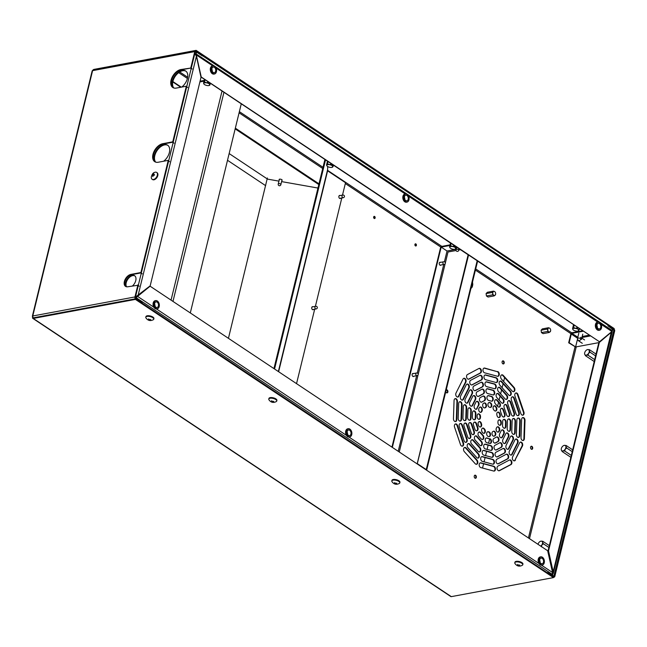 <?xml version="1.0" encoding="UTF-8"?>
<svg xmlns="http://www.w3.org/2000/svg" width="647" height="647" viewBox="0 0 647 647"><rect width="100%" height="100%" fill="white"/><g stroke="black" fill="none" stroke-linecap="round" stroke-linejoin="round"><path stroke-width="0.97" d="M517.139 565.268L519.282 565.899L518.878 565.462L519.743 565.082L518.417 565.154L517.6 564.451L517.915 565.252L517.139 565.268M521.239 562.922A4.1 1.658 -166.3 0 0 517.204 561.887A4.1 1.658 -166.3 0 0 514.794 562.793A4.1 1.658 -166.3 0 0 514.972 563.521C516.921 566.206 519.355 566.804 522.283 565.3A4.1 1.658 -166.3 0 0 522.768 564.742A4.1 1.658 -166.3 0 0 521.239 562.922M518.012 564.847L517.915 565.252M522.768 564.742L522.922 564.119A4.1 1.658 -166.3 0 0 521.393 562.3A4.1 1.658 -166.3 0 0 517.349 561.264A4.1 1.658 -166.3 0 0 514.947 562.178L514.794 562.793M518.473 565.146L518.376 565.559M518.983 565.009L518.878 565.462M394.152 483.43L396.296 484.053L395.891 483.616L396.748 483.236L395.43 483.317L394.605 482.613L394.929 483.406L394.152 483.43M398.253 481.077A4.1 1.658 -166.3 0 0 394.217 480.042A4.1 1.658 -166.3 0 0 391.807 480.956A4.1 1.658 -166.3 0 0 391.985 481.675C393.926 484.36 396.368 484.959 399.296 483.455A4.1 1.658 -166.3 0 0 399.781 482.897A4.1 1.658 -166.3 0 0 398.253 481.077M399.781 482.897L399.935 482.282A4.1 1.658 -166.3 0 0 398.406 480.462A4.1 1.658 -166.3 0 0 394.363 479.427A4.1 1.658 -166.3 0 0 391.961 480.333L391.807 480.956M395.487 483.301L395.39 483.713M395.996 483.163L395.891 483.616M271.117 401.552L273.26 402.183L272.856 401.747L273.721 401.366L272.395 401.439L271.578 400.736L271.894 401.536L271.117 401.552M275.218 399.207A4.1 1.658 -166.3 0 0 271.182 398.172A4.1 1.658 -166.3 0 0 268.78 399.078A4.1 1.658 -166.3 0 0 268.95 399.806C270.899 402.491 273.333 403.089 276.261 401.585A4.1 1.658 -166.3 0 0 276.746 401.027A4.1 1.658 -166.3 0 0 275.218 399.207M271.991 401.132L271.894 401.536M276.746 401.027L276.9 400.404A4.1 1.658 -166.3 0 0 275.371 398.584A4.1 1.658 -166.3 0 0 271.336 397.549A4.1 1.658 -166.3 0 0 268.926 398.463L268.78 399.078M272.452 401.431L272.355 401.844M272.969 401.294L272.856 401.747M148.131 319.715L150.274 320.338L149.869 319.901L150.727 319.521L149.408 319.602L148.592 318.898L148.907 319.691L148.131 319.715M152.231 317.362A4.1 1.658 -166.3 0 0 148.195 316.326A4.1 1.658 -166.3 0 0 145.785 317.24A4.1 1.658 -166.3 0 0 145.963 317.96C147.912 320.645 150.347 321.244 153.274 319.739A4.1 1.658 -166.3 0 0 153.76 319.181A4.1 1.658 -166.3 0 0 152.231 317.362M153.76 319.181L153.913 318.567A4.1 1.658 -166.3 0 0 152.385 316.747A4.1 1.658 -166.3 0 0 148.341 315.712A4.1 1.658 -166.3 0 0 145.939 316.618L145.785 317.24M149.465 319.586L149.368 319.998M149.975 319.448L149.869 319.901M154.407 175.159L154.52 174.698L153.525 174.698L153.865 173.711L152.15 175.58L152.878 175.402L152.813 176.566L153.379 175.313L154.407 175.159M151.317 176.987A4.1 2.507 -56.4 0 0 151.293 177.318A4.1 2.507 -56.4 0 0 152.11 179.251A4.1 2.507 -56.4 0 0 155.07 178.734A4.1 2.507 -56.4 0 0 157.334 175.28A4.1 2.507 -56.4 0 0 156.655 172.417A4.1 2.507 -56.4 0 0 154.56 172.417C153.153 172.733 152.077 174.213 151.325 176.849L151.293 177.318M152.352 179.381A4.1 2.507 -56.4 0 0 152.563 179.559A4.1 2.507 -56.4 0 0 156.93 177.529A4.1 2.507 -56.4 0 0 157.116 172.725A4.1 2.507 -56.4 0 0 156.873 172.595M154.253 175.175L153.525 174.698M153.719 175.248L153.024 174.787M152.732 175.426L152.263 175.119M153.299 175.685L152.878 175.402M471.906 287.519A8.694 5.92 79.4 0 0 472.779 284.13A8.694 5.92 79.4 0 0 472.803 283.847L472.698 284.931A9.042 6.155 79.4 0 1 472.197 286.993L470.911 288.578M472.528 281.946L472.698 284.931M327.697 166.53L327.592 170.808L345.522 182.729L342.498 195.119M325.538 159.89L274.554 369.016M273.94 368.604L324.923 159.477M341.802 197.974L315.38 306.354M314.685 309.209L296.544 383.639M313.099 306.783A1.561 1.068 79.4 0 0 312.517 306.662A1.561 1.068 79.4 0 0 311.717 307.94A1.561 1.068 79.4 0 0 312.461 309.589A1.561 1.068 79.4 0 0 313.091 309.735A1.561 1.068 79.4 0 0 313.593 309.412M340.217 195.548A1.561 1.068 79.4 0 0 339.635 195.426A1.561 1.068 79.4 0 0 338.834 196.704A1.561 1.068 79.4 0 0 339.578 198.354A1.561 1.068 79.4 0 0 340.209 198.5A1.561 1.068 79.4 0 0 340.702 198.176M447.134 251.076L441.173 247.105L449.9 245.48M392.349 447.392L441.173 247.105L447.037 251.004L444.4 261.8M391.936 447.126L440.672 247.194L441.327 246.483L450.053 244.857M441.092 264.979A1.561 1.068 -100.6 0 1 440.591 265.302A1.561 1.068 -100.6 0 1 439.523 264.663A1.561 1.068 -100.6 0 1 439.273 263.078A1.561 1.068 -100.6 0 1 440.025 262.229A1.561 1.068 -100.6 0 1 440.607 262.35M413.975 376.214A1.561 1.068 -100.6 0 1 413.482 376.538A1.561 1.068 -100.6 0 1 412.406 375.899A1.561 1.068 -100.6 0 1 412.163 374.314A1.561 1.068 -100.6 0 1 412.907 373.465A1.561 1.068 -100.6 0 1 413.49 373.586M426.632 470.207A1.537 0.623 -166.3 0 0 426.64 470.175L477.559 261.299A1.537 0.623 -166.3 0 0 477.179 260.725L468.565 254.999L417.218 463.948M426.64 470.175A1.537 0.623 -166.3 0 0 426.26 469.601L477.179 260.725M468.565 254.999L468.064 255.088L417.153 463.907M417.647 463.867L426.26 469.601M314.943 307.058A1.31 0.898 79.4 0 0 315.526 308.805A1.31 0.898 79.4 0 0 315.882 308.934A1.343 1.343 0 0 0 317.313 307.357A1.343 1.343 0 0 0 315.412 306.395A1.31 0.898 79.4 0 0 314.943 307.058M315.639 306.314A1.343 0.914 79.4 0 0 315.566 306.322A1.343 0.914 79.4 0 0 314.911 307.802A1.343 0.914 79.4 0 0 316.051 308.951A1.343 0.914 79.4 0 0 316.124 308.934M342.061 195.823A1.31 0.898 79.4 0 0 342.643 197.57A1.31 0.898 79.4 0 0 342.999 197.699A1.343 1.343 0 0 0 344.43 196.122A1.343 1.343 0 0 0 342.522 195.159A1.31 0.898 79.4 0 0 342.061 195.823M342.756 195.079A1.343 0.914 79.4 0 0 342.675 195.087A1.343 0.914 79.4 0 0 342.028 196.567A1.343 0.914 79.4 0 0 343.169 197.715A1.343 0.914 79.4 0 0 343.242 197.699M416.409 375.511A1.31 0.898 79.4 0 0 416.773 375.648A1.343 1.343 0 0 0 417.727 373.27A1.343 1.343 0 0 0 416.296 373.109A1.31 0.898 79.4 0 0 415.786 374.249A1.31 0.898 79.4 0 0 416.409 375.511M416.531 373.02A1.343 0.914 79.4 0 0 416.45 373.028A1.343 0.914 79.4 0 0 415.803 374.516A1.343 0.914 79.4 0 0 416.943 375.664A1.343 0.914 79.4 0 0 417.016 375.648M443.527 264.275A1.31 0.898 79.4 0 0 443.891 264.413A1.343 1.343 0 0 0 444.845 262.035A1.343 1.343 0 0 0 443.413 261.873A1.31 0.898 79.4 0 0 442.904 263.014A1.31 0.898 79.4 0 0 443.527 264.275M443.648 261.784A1.343 0.914 79.4 0 0 443.567 261.792A1.343 0.914 79.4 0 0 442.92 263.28A1.343 0.914 79.4 0 0 444.06 264.429A1.343 0.914 79.4 0 0 444.133 264.413M456.556 249.289A1.31 0.534 -166.3 0 0 456.159 249.507A1.343 1.343 0 0 0 457.979 251.279A1.343 1.343 0 0 0 458.707 250.13A1.31 0.534 -166.3 0 0 457.947 249.475A1.31 0.534 -166.3 0 0 456.556 249.289M458.699 250.243A1.343 0.542 -166.3 0 0 458.723 250.179A1.343 0.542 -166.3 0 0 457.55 249.338A1.343 0.542 -166.3 0 0 456.119 249.548A1.343 0.542 -166.3 0 0 456.119 249.613M190.299 312.946L241.274 103.819M282.027 179.874A1.561 0.631 13.7 0 1 282.011 179.874A1.561 0.631 13.7 0 1 282.011 179.874L280.887 184.5A1.343 0.542 -166.3 0 0 280.547 184.007A1.343 0.542 -166.3 0 0 279.172 183.578A1.343 0.542 -166.3 0 0 278.283 183.869A1.343 0.542 -166.3 0 0 278.275 183.934M267.389 177.965L228.431 338.316M235.168 128.89L318.809 184.557M235.257 128.527L318.898 184.185L235.257 128.527M229.151 153.565L267.284 178.936M279.261 179.858A1.561 0.631 13.7 0 1 279.116 179.486A1.561 0.631 13.7 0 1 280.79 179.243A1.561 0.631 13.7 0 1 282.157 180.23A1.561 0.631 13.7 0 1 281.866 180.497M280.871 184.452A1.31 0.534 -166.3 0 0 279.714 183.667A1.31 0.534 -166.3 0 0 278.323 183.829A1.343 1.343 0 0 0 279.771 185.729A1.343 1.343 0 0 0 280.871 184.452M474.761 475.278A1.561 1.068 -100.6 0 1 475.124 475.424A1.561 1.068 -100.6 0 1 475.868 476.888A1.561 1.068 -100.6 0 1 475.319 478.262M446.293 389.898A1.561 1.068 -100.6 0 1 446.656 390.044A1.561 1.068 -100.6 0 1 447.401 391.508A1.561 1.068 -100.6 0 1 446.851 392.883M502.63 360.953A1.561 1.068 -100.6 0 1 502.994 361.099A1.561 1.068 -100.6 0 1 503.738 362.563A1.561 1.068 -100.6 0 1 503.188 363.938M531.098 446.325A1.561 1.068 -100.6 0 1 531.462 446.479A1.561 1.068 -100.6 0 1 532.206 447.942A1.561 1.068 -100.6 0 1 531.656 449.317M509.529 459.977A2.434 1.658 -100.6 0 1 511.332 462.015A2.434 1.658 -100.6 0 1 510.491 464.667L498.983 470.741A2.434 1.658 -100.6 0 1 498.902 470.781M506.302 454.234A2.434 1.658 -100.6 0 1 508.113 456.272A2.434 1.658 -100.6 0 1 507.272 458.917L497.988 463.826A2.434 1.658 -100.6 0 1 497.899 463.867M503.083 448.484A2.434 1.658 -100.6 0 1 504.886 450.53A2.434 1.658 -100.6 0 1 504.045 453.175L496.985 456.911A2.434 1.658 -100.6 0 1 496.904 456.952M499.856 442.742A2.434 1.658 -100.6 0 1 501.668 444.788A2.434 1.658 -100.6 0 1 500.827 447.433L495.982 449.988A2.434 1.658 -100.6 0 1 495.901 450.029M496.637 437A2.434 1.658 -100.6 0 1 498.441 439.038A2.434 1.658 -100.6 0 1 497.6 441.683L494.987 443.074A2.434 1.658 -100.6 0 1 494.906 443.114M493.41 431.258A2.434 1.658 -100.6 0 1 495.222 433.296A2.434 1.658 -100.6 0 1 494.381 435.949L493.936 436.183A2.434 1.658 -100.6 0 1 493.847 436.224M480.163 462.896A2.434 1.658 -100.6 0 1 480.43 462.937L493.37 466.406A2.434 1.658 -100.6 0 1 494.947 468.663A2.434 1.658 -100.6 0 1 493.976 471.089M481.675 456.677A2.434 1.658 -100.6 0 1 481.942 456.717L492.375 459.516A2.434 1.658 -100.6 0 1 493.96 461.772A2.434 1.658 -100.6 0 1 492.99 464.198M483.18 450.449A2.434 1.658 -100.6 0 1 483.455 450.498L491.388 452.617A2.434 1.658 -100.6 0 1 492.965 454.881A2.434 1.658 -100.6 0 1 491.995 457.308M484.692 444.23A2.434 1.658 -100.6 0 1 484.959 444.271L490.402 445.726A2.434 1.658 -100.6 0 1 491.979 447.991A2.434 1.658 -100.6 0 1 491.008 450.417M486.196 438.011A2.434 1.658 -100.6 0 1 486.463 438.051L489.407 438.828A2.434 1.658 -100.6 0 1 490.984 441.092A2.434 1.658 -100.6 0 1 490.022 443.518M487.644 431.775A2.434 1.658 -100.6 0 1 487.911 431.816L488.412 431.945A2.434 1.658 -100.6 0 1 489.997 434.202A2.434 1.658 -100.6 0 1 489.027 436.636M464.546 447.498A2.434 1.658 -100.6 0 1 465.654 448.088L476.54 460.171A2.434 1.658 -100.6 0 1 477.316 462.516A2.434 1.658 -100.6 0 1 476.321 464.311M468.161 443.64A2.434 1.658 -100.6 0 1 469.261 444.23L478.052 453.976A2.434 1.658 -100.6 0 1 478.82 456.321A2.434 1.658 -100.6 0 1 477.834 458.125M471.776 439.782A2.434 1.658 -100.6 0 1 472.876 440.372L479.564 447.789A2.434 1.658 -100.6 0 1 480.333 450.126A2.434 1.658 -100.6 0 1 479.338 451.929M475.391 435.924A2.434 1.658 -100.6 0 1 476.491 436.515L481.069 441.594A2.434 1.658 -100.6 0 1 481.845 443.939A2.434 1.658 -100.6 0 1 480.85 445.734M478.998 432.075A2.434 1.658 -100.6 0 1 480.098 432.657L482.581 435.391A2.434 1.658 -100.6 0 1 483.358 437.736A2.434 1.658 -100.6 0 1 482.363 439.539M482.565 428.152A2.434 1.658 -100.6 0 1 483.665 428.735L484.085 429.204A2.434 1.658 -100.6 0 1 484.862 431.549A2.434 1.658 -100.6 0 1 483.867 433.353M455.359 424.003A2.434 1.658 -100.6 0 1 457.049 425.621L462.985 443.082A2.434 1.658 -100.6 0 1 462.176 446.195M460.106 423.542A2.434 1.658 -100.6 0 1 461.796 425.16L466.584 439.248A2.434 1.658 -100.6 0 1 465.775 442.362M464.861 423.081A2.434 1.658 -100.6 0 1 466.552 424.699L470.191 435.415A2.434 1.658 -100.6 0 1 469.382 438.52M469.609 422.62A2.434 1.658 -100.6 0 1 471.299 424.238L473.798 431.581A2.434 1.658 -100.6 0 1 472.989 434.687M474.356 422.159A2.434 1.658 -100.6 0 1 476.046 423.769L477.397 427.732A2.434 1.658 -100.6 0 1 476.596 430.853M479.079 421.609A2.434 1.658 -100.6 0 1 480.77 423.219L481.004 423.906A2.434 1.658 -100.6 0 1 480.195 427.02M455.059 398.689A2.434 1.658 -100.6 0 1 456.936 401.552L456.321 419.717A2.434 1.658 -100.6 0 1 455.326 421.577M459.669 401.747A2.434 1.658 -100.6 0 1 461.554 404.61L461.052 419.264A2.434 1.658 -100.6 0 1 460.057 421.132M464.287 404.804A2.434 1.658 -100.6 0 1 466.163 407.667L465.783 418.819A2.434 1.658 -100.6 0 1 464.789 420.679M468.897 407.869A2.434 1.658 -100.6 0 1 470.781 410.732L470.523 418.366A2.434 1.658 -100.6 0 1 469.52 420.235M473.507 410.926A2.434 1.658 -100.6 0 1 475.391 413.781L475.254 417.913A2.434 1.658 -100.6 0 1 474.259 419.782M478.133 413.894A2.434 1.658 -100.6 0 1 480.009 416.757L479.985 417.461A2.434 1.658 -100.6 0 1 478.99 419.337M463.729 378.341A2.434 1.658 -100.6 0 1 465.355 379.781A2.434 1.658 -100.6 0 1 465.339 382.337L458.343 396.328A2.434 1.658 -100.6 0 1 457.607 397.072M466.972 384.108A2.434 1.658 -100.6 0 1 468.59 385.547A2.434 1.658 -100.6 0 1 468.582 388.095L462.937 399.385A2.434 1.658 -100.6 0 1 462.201 400.129M470.207 389.866A2.434 1.658 -100.6 0 1 471.833 391.306A2.434 1.658 -100.6 0 1 471.825 393.853L467.53 402.442A2.434 1.658 -100.6 0 1 466.794 403.186M473.45 395.624A2.434 1.658 -100.6 0 1 475.076 397.064A2.434 1.658 -100.6 0 1 475.06 399.62L472.116 405.499A2.434 1.658 -100.6 0 1 471.388 406.243M476.693 401.383A2.434 1.658 -100.6 0 1 478.311 402.822A2.434 1.658 -100.6 0 1 478.303 405.37L476.718 408.556A2.434 1.658 -100.6 0 1 475.99 409.3M479.969 407.076A2.434 1.658 -100.6 0 1 481.594 408.516A2.434 1.658 -100.6 0 1 481.578 411.063L481.311 411.613A2.434 1.658 -100.6 0 1 480.575 412.357M479.047 368.426A2.434 1.658 -100.6 0 1 480.85 370.472A2.434 1.658 -100.6 0 1 480.009 373.117L468.501 379.199A2.434 1.658 -100.6 0 1 468.42 379.239M480.042 375.341A2.434 1.658 -100.6 0 1 481.853 377.387A2.434 1.658 -100.6 0 1 481.004 380.032L471.72 384.941A2.434 1.658 -100.6 0 1 471.639 384.981M481.044 382.264A2.434 1.658 -100.6 0 1 482.848 384.302A2.434 1.658 -100.6 0 1 482.007 386.955L474.947 390.683A2.434 1.658 -100.6 0 1 474.866 390.723M482.047 389.179A2.434 1.658 -100.6 0 1 483.851 391.225A2.434 1.658 -100.6 0 1 483.01 393.869L478.165 396.425A2.434 1.658 -100.6 0 1 478.084 396.465M483.042 396.093A2.434 1.658 -100.6 0 1 484.846 398.131A2.434 1.658 -100.6 0 1 484.013 400.776L481.4 402.175A2.434 1.658 -100.6 0 1 481.311 402.216M484.102 402.984A2.434 1.658 -100.6 0 1 485.905 405.022A2.434 1.658 -100.6 0 1 485.072 407.675L484.619 407.909A2.434 1.658 -100.6 0 1 484.53 407.95M483.972 368.119A2.434 1.658 -100.6 0 1 484.239 368.159L497.171 371.629A2.434 1.658 -100.6 0 1 498.748 373.885A2.434 1.658 -100.6 0 1 497.786 376.319M484.959 375.009A2.434 1.658 -100.6 0 1 485.226 375.05L495.667 377.848A2.434 1.658 -100.6 0 1 497.244 380.113A2.434 1.658 -100.6 0 1 496.273 382.539M485.946 381.9A2.434 1.658 -100.6 0 1 486.221 381.948L494.154 384.075A2.434 1.658 -100.6 0 1 495.731 386.332A2.434 1.658 -100.6 0 1 494.761 388.758M486.94 388.79A2.434 1.658 -100.6 0 1 487.207 388.839L492.642 390.295A2.434 1.658 -100.6 0 1 494.227 392.551A2.434 1.658 -100.6 0 1 493.257 394.977M487.927 395.689A2.434 1.658 -100.6 0 1 488.194 395.729L491.13 396.506A2.434 1.658 -100.6 0 1 492.715 398.762A2.434 1.658 -100.6 0 1 491.744 401.197M488.914 402.58A2.434 1.658 -100.6 0 1 489.181 402.62L489.682 402.749A2.434 1.658 -100.6 0 1 491.267 405.006A2.434 1.658 -100.6 0 1 490.305 407.44M501.627 374.896A2.434 1.658 -100.6 0 1 502.727 375.478L513.621 387.569A2.434 1.658 -100.6 0 1 514.389 389.906A2.434 1.658 -100.6 0 1 513.394 391.71M500.115 381.091A2.434 1.658 -100.6 0 1 501.215 381.673L510.006 391.427A2.434 1.658 -100.6 0 1 510.774 393.764A2.434 1.658 -100.6 0 1 509.787 395.568M498.602 387.278A2.434 1.658 -100.6 0 1 499.71 387.868L506.391 395.285A2.434 1.658 -100.6 0 1 507.167 397.622A2.434 1.658 -100.6 0 1 506.172 399.425M497.098 393.473A2.434 1.658 -100.6 0 1 498.198 394.055L502.776 399.142A2.434 1.658 -100.6 0 1 503.552 401.48A2.434 1.658 -100.6 0 1 502.557 403.283M495.586 399.668A2.434 1.658 -100.6 0 1 496.686 400.25L499.161 402.992A2.434 1.658 -100.6 0 1 499.937 405.329A2.434 1.658 -100.6 0 1 498.942 407.141M494.073 405.855A2.434 1.658 -100.6 0 1 495.173 406.437L495.602 406.906A2.434 1.658 -100.6 0 1 496.378 409.252A2.434 1.658 -100.6 0 1 495.384 411.055M515.772 393.02A2.434 1.658 -100.6 0 1 517.463 394.638L523.399 412.099A2.434 1.658 -100.6 0 1 522.59 415.212M512.165 396.854A2.434 1.658 -100.6 0 1 513.855 398.471L518.643 412.56A2.434 1.658 -100.6 0 1 517.835 415.673M508.566 400.687A2.434 1.658 -100.6 0 1 510.257 402.305L513.896 413.021A2.434 1.658 -100.6 0 1 513.087 416.134M504.959 404.521A2.434 1.658 -100.6 0 1 506.65 406.138L509.149 413.482A2.434 1.658 -100.6 0 1 508.34 416.595M501.352 408.362A2.434 1.658 -100.6 0 1 503.042 409.972L504.401 413.934A2.434 1.658 -100.6 0 1 503.592 417.056M497.753 412.188A2.434 1.658 -100.6 0 1 499.444 413.805L499.67 414.484A2.434 1.658 -100.6 0 1 498.869 417.598M522.622 417.63A2.434 1.658 -100.6 0 1 524.499 420.493L523.884 438.658A2.434 1.658 -100.6 0 1 522.889 440.526M517.891 418.075A2.434 1.658 -100.6 0 1 519.767 420.938L519.266 435.601A2.434 1.658 -100.6 0 1 518.271 437.461M513.152 418.528A2.434 1.658 -100.6 0 1 515.036 421.391L514.656 432.536A2.434 1.658 -100.6 0 1 513.661 434.404M508.421 418.981A2.434 1.658 -100.6 0 1 510.297 421.844L510.038 429.479A2.434 1.658 -100.6 0 1 509.043 431.347M503.689 419.426A2.434 1.658 -100.6 0 1 505.566 422.281L505.428 426.413A2.434 1.658 -100.6 0 1 504.434 428.29M498.958 419.879A2.434 1.658 -100.6 0 1 500.835 422.734L500.81 423.437A2.434 1.658 -100.6 0 1 499.816 425.314M497.365 426.858A2.434 1.658 -100.6 0 1 498.991 428.29A2.434 1.658 -100.6 0 1 498.983 430.837L498.708 431.387A2.434 1.658 -100.6 0 1 497.98 432.131M501.959 429.907A2.434 1.658 -100.6 0 1 503.584 431.347A2.434 1.658 -100.6 0 1 503.568 433.894L501.991 437.081A2.434 1.658 -100.6 0 1 501.255 437.825M506.552 432.964A2.434 1.658 -100.6 0 1 508.178 434.404A2.434 1.658 -100.6 0 1 508.17 436.951L505.226 442.839A2.434 1.658 -100.6 0 1 504.49 443.583M511.146 436.021A2.434 1.658 -100.6 0 1 512.772 437.461A2.434 1.658 -100.6 0 1 512.764 440.009L508.461 448.606A2.434 1.658 -100.6 0 1 507.733 449.341M515.74 439.078A2.434 1.658 -100.6 0 1 517.365 440.518A2.434 1.658 -100.6 0 1 517.349 443.066L511.704 454.364A2.434 1.658 -100.6 0 1 510.976 455.108M520.334 442.136A2.434 1.658 -100.6 0 1 521.959 443.575A2.434 1.658 -100.6 0 1 521.943 446.123L514.947 460.122A2.434 1.658 -100.6 0 1 514.219 460.866M415.212 243.935A1.116 0.76 -100.6 0 1 415.6 245.989M373.958 216.478A1.116 0.76 -100.6 0 1 374.338 218.54M180.78 87.248L172.781 81.918M497.939 466.099L509.448 460.017A2.434 1.658 -100.6 0 1 509.771 459.904A2.434 1.658 -100.6 0 1 511.793 461.74A2.434 1.658 -100.6 0 1 510.993 464.57L499.484 470.652A2.434 1.658 -100.6 0 1 499.161 470.765A2.434 1.658 -100.6 0 1 497.139 468.921A2.434 1.658 -100.6 0 1 497.939 466.099M552.271 574.091L552.716 572.191M612.127 331.474L599.348 342.425L548.527 550.921L548.025 551.018L553.306 573.428L612.183 331.919M611.544 331.199L553.185 571.778L548.527 550.921M200.877 76.767L599.494 341.762L612.353 331.135A1.537 0.938 -56.4 0 0 612.078 330.714L599.979 322.667M214.262 65.986L195.887 53.758A1.537 0.938 123.6 0 1 196.13 54.162L201.177 76.71M195.701 54.534L196.025 55.375M200.926 76.961L468.485 255.007M477.47 260.992L599.494 341.762M599.348 342.425L598.847 342.514L548.025 551.018M173.525 87.879A10.433 6.373 123.6 0 1 173.582 78.02A10.433 6.373 123.6 0 1 182.203 70.458A10.433 6.373 123.6 0 1 185.721 71.041A10.433 6.373 123.6 0 1 187.452 78.327A10.433 6.373 123.6 0 1 181.718 87.07M155.45 162.033A10.433 6.373 123.6 0 1 155.506 152.174A10.433 6.373 123.6 0 1 164.128 144.613A10.433 6.373 123.6 0 1 167.646 145.195A10.433 6.373 123.6 0 1 169.377 152.482A10.433 6.373 123.6 0 1 163.642 161.224M126.286 286.71A6.955 4.246 123.6 0 1 126.618 280.151A6.955 4.246 123.6 0 1 132.263 275.315A6.955 4.246 123.6 0 1 134.608 275.703A6.955 4.246 123.6 0 1 135.765 280.555A6.955 4.246 123.6 0 1 132.546 285.885M135.838 296.795L150.177 285.845L201.007 77.341L196.413 56.208L195.054 53.936M136.727 296.439L137.342 295.857M137.107 296.083L138.07 295.533L196.413 56.208M134.827 275.865A6.955 4.246 -56.4 0 0 128.074 278.881A6.955 4.246 -56.4 0 0 126.577 286.783A6.955 4.246 123.6 0 1 127.184 280.256A6.955 4.246 123.6 0 1 132.724 275.614L131.349 274.7A6.955 4.246 -56.4 0 0 125.502 279.949A6.955 4.246 -56.4 0 0 125.769 286.508A6.955 4.246 123.6 0 1 125.502 279.949A6.955 4.246 123.6 0 1 131.349 274.7L140.86 272.929L142.235 273.843M167.864 145.357A10.433 6.373 -56.4 0 0 157.407 150.096A10.433 6.373 -56.4 0 0 155.717 162.13A10.433 6.373 123.6 0 1 156.064 152.28A10.433 6.373 123.6 0 1 164.581 144.92L163.206 143.998A10.433 6.373 -56.4 0 0 154.39 151.964A10.433 6.373 -56.4 0 0 154.948 161.799A10.433 6.373 123.6 0 1 154.39 151.964A10.433 6.373 123.6 0 1 163.206 143.998L172.725 142.227L174.1 143.141M185.948 71.202A10.433 6.373 -56.4 0 0 175.483 75.942A10.433 6.373 -56.4 0 0 173.792 87.976A10.433 6.373 123.6 0 1 174.14 78.117A10.433 6.373 123.6 0 1 182.656 70.758L181.281 69.844A10.433 6.373 -56.4 0 0 172.474 77.81A10.433 6.373 -56.4 0 0 173.024 87.636A10.433 6.373 123.6 0 1 172.474 77.81A10.433 6.373 123.6 0 1 181.281 69.844L190.8 68.072L192.175 68.986M552.02 574.706L552.53 572.514L547.669 550.751L150.112 286.2L136.962 296.884A1.537 0.938 123.6 0 1 136.493 297.418M149.449 286.427L136.63 296.844M181.281 87.151L172.862 81.546M373.667 216.971A1.116 0.76 -100.6 0 1 375.147 217.319A1.116 0.76 -100.6 0 1 373.845 218.104A1.116 0.76 -100.6 0 1 373.667 216.971M414.921 244.429A1.116 0.76 -100.6 0 1 416.401 244.776A1.116 0.76 -100.6 0 1 415.099 245.553A1.116 0.76 -100.6 0 1 414.921 244.429M487.409 292.266L486.091 293.584L486.439 296.002L488.097 297.03M542.412 328.87L541.102 330.188L541.45 332.607L543.108 333.634M318.987 183.821L235.346 128.155M474.259 476.038A1.561 1.068 -100.6 0 1 475.003 475.181A1.561 1.068 -100.6 0 1 476.338 476.524A1.561 1.068 -100.6 0 1 475.577 478.262A1.561 1.068 -100.6 0 1 474.502 477.623A1.561 1.068 -100.6 0 1 474.259 476.038M446.195 389.963A1.561 1.068 -100.6 0 1 446.535 389.801A1.561 1.068 -100.6 0 1 447.87 391.144A1.561 1.068 -100.6 0 1 447.109 392.883A1.561 1.068 -100.6 0 1 445.791 391.621M502.129 361.713A1.561 1.068 -100.6 0 1 502.873 360.856A1.561 1.068 -100.6 0 1 504.207 362.199A1.561 1.068 -100.6 0 1 503.447 363.938A1.561 1.068 -100.6 0 1 502.371 363.299A1.561 1.068 -100.6 0 1 502.129 361.713M530.597 447.085A1.561 1.068 -100.6 0 1 531.341 446.236A1.561 1.068 -100.6 0 1 532.675 447.578A1.561 1.068 -100.6 0 1 531.915 449.317A1.561 1.068 -100.6 0 1 530.839 448.678A1.561 1.068 -100.6 0 1 530.597 447.085M499.209 431.29A2.434 1.658 -100.6 0 1 498.23 432.115A2.434 1.658 -100.6 0 1 496.427 430.862A2.434 1.658 -100.6 0 1 496.362 428.152L496.637 427.602A2.434 1.658 -100.6 0 1 497.616 426.777A2.434 1.658 -100.6 0 1 499.419 428.031A2.434 1.658 -100.6 0 1 499.484 430.74L498.708 431.387M501.223 430.651A2.434 1.658 -100.6 0 1 502.201 429.834A2.434 1.658 -100.6 0 1 504.013 431.08A2.434 1.658 -100.6 0 1 504.07 433.797L502.484 436.984A2.434 1.658 -100.6 0 1 501.514 437.809A2.434 1.658 -100.6 0 1 499.702 436.555A2.434 1.658 -100.6 0 1 499.646 433.846L501.223 430.651M502.881 439.596L505.825 433.708A2.434 1.658 -100.6 0 1 506.803 432.892A2.434 1.658 -100.6 0 1 508.607 434.145A2.434 1.658 -100.6 0 1 508.663 436.862L505.728 442.75A2.434 1.658 -100.6 0 1 504.749 443.567A2.434 1.658 -100.6 0 1 502.945 442.313A2.434 1.658 -100.6 0 1 502.881 439.596M506.124 445.354L510.418 436.765A2.434 1.658 -100.6 0 1 511.397 435.949A2.434 1.658 -100.6 0 1 513.2 437.202A2.434 1.658 -100.6 0 1 513.257 439.92L508.963 448.508A2.434 1.658 -100.6 0 1 507.992 449.325A2.434 1.658 -100.6 0 1 506.18 448.072A2.434 1.658 -100.6 0 1 506.124 445.354M509.367 451.121L515.012 439.823A2.434 1.658 -100.6 0 1 515.991 439.006A2.434 1.658 -100.6 0 1 517.794 440.259A2.434 1.658 -100.6 0 1 517.851 442.977L512.206 454.267A2.434 1.658 -100.6 0 1 511.235 455.084A2.434 1.658 -100.6 0 1 509.424 453.83A2.434 1.658 -100.6 0 1 509.367 451.121M515.449 460.033A2.434 1.658 -100.6 0 1 514.47 460.85A2.434 1.658 -100.6 0 1 512.667 459.596A2.434 1.658 -100.6 0 1 512.61 456.879L519.606 442.88A2.434 1.658 -100.6 0 1 520.584 442.063A2.434 1.658 -100.6 0 1 522.388 443.316A2.434 1.658 -100.6 0 1 522.444 446.034L514.947 460.122M501.312 423.348A2.434 1.658 -100.6 0 1 500.074 425.297A2.434 1.658 -100.6 0 1 497.939 422.459L497.964 421.747A2.434 1.658 -100.6 0 1 499.201 419.798A2.434 1.658 -100.6 0 1 501.336 422.637L500.81 423.437M496.936 459.176L506.221 454.275A2.434 1.658 -100.6 0 1 506.552 454.154A2.434 1.658 -100.6 0 1 508.566 455.998A2.434 1.658 -100.6 0 1 507.774 458.828L498.489 463.737A2.434 1.658 -100.6 0 1 498.158 463.85A2.434 1.658 -100.6 0 1 496.136 462.007A2.434 1.658 -100.6 0 1 496.936 459.176M495.942 452.261L503.002 448.525A2.434 1.658 -100.6 0 1 503.326 448.411A2.434 1.658 -100.6 0 1 505.347 450.255A2.434 1.658 -100.6 0 1 504.547 453.086L497.486 456.814A2.434 1.658 -100.6 0 1 497.155 456.928A2.434 1.658 -100.6 0 1 495.141 455.092A2.434 1.658 -100.6 0 1 495.942 452.261M494.939 445.338L499.775 442.783A2.434 1.658 -100.6 0 1 500.107 442.669A2.434 1.658 -100.6 0 1 502.121 444.513A2.434 1.658 -100.6 0 1 501.328 447.344L496.484 449.9A2.434 1.658 -100.6 0 1 496.16 450.013A2.434 1.658 -100.6 0 1 494.138 448.169A2.434 1.658 -100.6 0 1 494.939 445.338M496.548 437.04A2.434 1.658 -100.6 0 1 496.88 436.919A2.434 1.658 -100.6 0 1 498.894 438.763A2.434 1.658 -100.6 0 1 498.101 441.594L495.489 442.985A2.434 1.658 -100.6 0 1 495.157 443.098A2.434 1.658 -100.6 0 1 493.143 441.262A2.434 1.658 -100.6 0 1 493.936 438.431L496.548 437.04M494.437 436.094A2.434 1.658 -100.6 0 1 494.098 436.207A2.434 1.658 -100.6 0 1 492.084 434.372A2.434 1.658 -100.6 0 1 492.877 431.541L493.321 431.298A2.434 1.658 -100.6 0 1 493.661 431.185A2.434 1.658 -100.6 0 1 495.675 433.021A2.434 1.658 -100.6 0 1 494.882 435.852L493.936 436.183M480.77 467.579A2.434 1.658 -100.6 0 1 479.176 465.136A2.434 1.658 -100.6 0 1 480.406 462.823A2.434 1.658 -100.6 0 1 480.931 462.848L493.871 466.309A2.434 1.658 -100.6 0 1 495.465 468.752A2.434 1.658 -100.6 0 1 494.235 471.073A2.434 1.658 -100.6 0 1 493.71 471.048L480.77 467.579M482.444 456.62L492.877 459.419A2.434 1.658 -100.6 0 1 494.478 461.861A2.434 1.658 -100.6 0 1 493.24 464.182A2.434 1.658 -100.6 0 1 492.715 464.158L482.282 461.36A2.434 1.658 -100.6 0 1 480.681 458.917A2.434 1.658 -100.6 0 1 481.918 456.596A2.434 1.658 -100.6 0 1 482.444 456.62L481.942 456.717M483.956 450.401L491.89 452.528A2.434 1.658 -100.6 0 1 493.483 454.97A2.434 1.658 -100.6 0 1 492.254 457.292A2.434 1.658 -100.6 0 1 491.728 457.267L483.794 455.14A2.434 1.658 -100.6 0 1 482.193 452.698A2.434 1.658 -100.6 0 1 483.422 450.377A2.434 1.658 -100.6 0 1 483.956 450.401L483.455 450.498M485.46 444.182L490.903 445.637A2.434 1.658 -100.6 0 1 492.496 448.08A2.434 1.658 -100.6 0 1 491.267 450.401A2.434 1.658 -100.6 0 1 490.741 450.377L485.299 448.921A2.434 1.658 -100.6 0 1 483.705 446.47A2.434 1.658 -100.6 0 1 484.935 444.157A2.434 1.658 -100.6 0 1 485.46 444.182L484.959 444.271M489.908 438.739A2.434 1.658 -100.6 0 1 491.51 441.181A2.434 1.658 -100.6 0 1 490.272 443.502A2.434 1.658 -100.6 0 1 489.755 443.478L486.811 442.702A2.434 1.658 -100.6 0 1 485.21 440.259A2.434 1.658 -100.6 0 1 486.447 437.938A2.434 1.658 -100.6 0 1 486.965 437.962L489.407 438.828M488.259 436.458A2.434 1.658 -100.6 0 1 486.657 434.016A2.434 1.658 -100.6 0 1 487.887 431.695A2.434 1.658 -100.6 0 1 488.412 431.719L488.914 431.848A2.434 1.658 -100.6 0 1 490.515 434.291A2.434 1.658 -100.6 0 1 489.286 436.62A2.434 1.658 -100.6 0 1 488.768 436.596L488.259 436.458M464.328 451.646A2.434 1.658 -100.6 0 1 463.567 449.123A2.434 1.658 -100.6 0 1 464.789 447.425A2.434 1.658 -100.6 0 1 466.147 447.991L477.041 460.082A2.434 1.658 -100.6 0 1 477.801 462.597A2.434 1.658 -100.6 0 1 476.58 464.295A2.434 1.658 -100.6 0 1 475.221 463.729L464.328 451.646M469.762 444.133L478.554 453.887A2.434 1.658 -100.6 0 1 479.314 456.41A2.434 1.658 -100.6 0 1 478.084 458.1A2.434 1.658 -100.6 0 1 476.726 457.534L467.943 447.789A2.434 1.658 -100.6 0 1 467.183 445.265A2.434 1.658 -100.6 0 1 468.404 443.567A2.434 1.658 -100.6 0 1 469.762 444.133L469.261 444.23M473.378 440.275L480.066 447.692A2.434 1.658 -100.6 0 1 480.818 450.215A2.434 1.658 -100.6 0 1 479.597 451.913A2.434 1.658 -100.6 0 1 478.238 451.347L471.55 443.931A2.434 1.658 -100.6 0 1 470.798 441.408A2.434 1.658 -100.6 0 1 472.019 439.709A2.434 1.658 -100.6 0 1 473.378 440.275L472.876 440.372M476.993 436.418L481.57 441.505A2.434 1.658 -100.6 0 1 482.33 444.02A2.434 1.658 -100.6 0 1 481.109 445.718A2.434 1.658 -100.6 0 1 479.751 445.152L475.165 440.073A2.434 1.658 -100.6 0 1 474.413 437.55A2.434 1.658 -100.6 0 1 475.634 435.852A2.434 1.658 -100.6 0 1 476.993 436.418L476.491 436.515M483.083 435.302A2.434 1.658 -100.6 0 1 483.843 437.825A2.434 1.658 -100.6 0 1 482.613 439.523A2.434 1.658 -100.6 0 1 481.263 438.957L478.78 436.224A2.434 1.658 -100.6 0 1 478.02 433.7A2.434 1.658 -100.6 0 1 479.249 432.002A2.434 1.658 -100.6 0 1 480.6 432.56L483.083 435.302L482.581 435.391M482.347 432.301A2.434 1.658 -100.6 0 1 481.586 429.778A2.434 1.658 -100.6 0 1 482.808 428.079A2.434 1.658 -100.6 0 1 484.166 428.637L484.587 429.107A2.434 1.658 -100.6 0 1 485.347 431.638A2.434 1.658 -100.6 0 1 484.126 433.336A2.434 1.658 -100.6 0 1 482.767 432.77L482.347 432.301M454.55 427.109A2.434 1.658 -100.6 0 1 455.601 423.922A2.434 1.658 -100.6 0 1 457.55 425.524L463.487 442.993A2.434 1.658 -100.6 0 1 462.427 446.171A2.434 1.658 -100.6 0 1 460.486 444.578L454.55 427.109M462.298 425.063L467.085 439.151A2.434 1.658 -100.6 0 1 466.034 442.338A2.434 1.658 -100.6 0 1 464.085 440.744L459.297 426.648A2.434 1.658 -100.6 0 1 460.357 423.462A2.434 1.658 -100.6 0 1 462.298 425.063L461.796 425.16M467.053 424.602L470.692 435.318A2.434 1.658 -100.6 0 1 469.641 438.504A2.434 1.658 -100.6 0 1 467.692 436.903L464.053 426.187A2.434 1.658 -100.6 0 1 465.104 423.001A2.434 1.658 -100.6 0 1 467.053 424.602L466.552 424.699M471.8 424.141L474.3 431.484A2.434 1.658 -100.6 0 1 473.24 434.671A2.434 1.658 -100.6 0 1 471.291 433.069L468.8 425.726A2.434 1.658 -100.6 0 1 469.851 422.54A2.434 1.658 -100.6 0 1 471.8 424.141L471.299 424.238M477.898 427.643A2.434 1.658 -100.6 0 1 476.847 430.837A2.434 1.658 -100.6 0 1 474.906 429.244L473.547 425.273A2.434 1.658 -100.6 0 1 474.599 422.087A2.434 1.658 -100.6 0 1 476.548 423.68L477.898 427.643L477.397 427.732M478.27 424.731A2.434 1.658 -100.6 0 1 479.322 421.537A2.434 1.658 -100.6 0 1 481.271 423.13L481.505 423.809A2.434 1.658 -100.6 0 1 480.446 427.004A2.434 1.658 -100.6 0 1 478.505 425.411L478.27 424.731M454.065 400.55A2.434 1.658 -100.6 0 1 455.302 398.609A2.434 1.658 -100.6 0 1 457.437 401.455L456.822 419.62A2.434 1.658 -100.6 0 1 455.577 421.561A2.434 1.658 -100.6 0 1 453.45 418.714L454.065 400.55M462.047 404.521L461.554 419.175A2.434 1.658 -100.6 0 1 460.316 421.116A2.434 1.658 -100.6 0 1 458.181 418.269L458.674 403.615A2.434 1.658 -100.6 0 1 459.92 401.674A2.434 1.658 -100.6 0 1 462.047 404.521L461.554 404.61M466.665 407.578L466.285 418.722A2.434 1.658 -100.6 0 1 465.047 420.663A2.434 1.658 -100.6 0 1 462.912 417.816L463.292 406.672A2.434 1.658 -100.6 0 1 464.53 404.731A2.434 1.658 -100.6 0 1 466.665 407.578L466.163 407.667M471.275 410.635L471.016 418.277A2.434 1.658 -100.6 0 1 469.779 420.218A2.434 1.658 -100.6 0 1 467.644 417.372L467.902 409.737A2.434 1.658 -100.6 0 1 469.148 407.796A2.434 1.658 -100.6 0 1 471.275 410.635L470.781 410.732M475.755 417.816A2.434 1.658 -100.6 0 1 474.518 419.766A2.434 1.658 -100.6 0 1 472.383 416.927L472.512 412.794A2.434 1.658 -100.6 0 1 473.758 410.853A2.434 1.658 -100.6 0 1 475.893 413.692L475.755 417.816L475.254 417.913M477.13 415.77A2.434 1.658 -100.6 0 1 478.376 413.821A2.434 1.658 -100.6 0 1 480.511 416.66L480.486 417.372A2.434 1.658 -100.6 0 1 479.241 419.321A2.434 1.658 -100.6 0 1 477.114 416.482L477.13 415.77M463.001 379.085A2.434 1.658 -100.6 0 1 463.972 378.269A2.434 1.658 -100.6 0 1 465.783 379.522A2.434 1.658 -100.6 0 1 465.84 382.24L458.844 396.239A2.434 1.658 -100.6 0 1 457.866 397.056A2.434 1.658 -100.6 0 1 456.062 395.802A2.434 1.658 -100.6 0 1 455.998 393.085L463.001 379.085M469.083 387.998L463.43 399.296A2.434 1.658 -100.6 0 1 462.459 400.113A2.434 1.658 -100.6 0 1 460.656 398.859A2.434 1.658 -100.6 0 1 460.591 396.142L466.236 384.852A2.434 1.658 -100.6 0 1 467.215 384.035A2.434 1.658 -100.6 0 1 469.018 385.28A2.434 1.658 -100.6 0 1 469.083 387.998L468.582 388.095M472.326 393.764L468.024 402.353A2.434 1.658 -100.6 0 1 467.053 403.17A2.434 1.658 -100.6 0 1 465.242 401.916A2.434 1.658 -100.6 0 1 465.185 399.199L469.479 390.61A2.434 1.658 -100.6 0 1 470.458 389.793A2.434 1.658 -100.6 0 1 472.261 391.047A2.434 1.658 -100.6 0 1 472.326 393.764L471.825 393.853M475.561 399.522L472.617 405.41A2.434 1.658 -100.6 0 1 471.647 406.227A2.434 1.658 -100.6 0 1 469.835 404.973A2.434 1.658 -100.6 0 1 469.779 402.256L472.722 396.368A2.434 1.658 -100.6 0 1 473.693 395.552A2.434 1.658 -100.6 0 1 475.505 396.805A2.434 1.658 -100.6 0 1 475.561 399.522L475.06 399.62M477.219 408.459A2.434 1.658 -100.6 0 1 476.241 409.284A2.434 1.658 -100.6 0 1 474.437 408.031A2.434 1.658 -100.6 0 1 474.372 405.321L475.957 402.135A2.434 1.658 -100.6 0 1 476.936 401.31A2.434 1.658 -100.6 0 1 478.74 402.555A2.434 1.658 -100.6 0 1 478.804 405.273L476.718 408.556M479.233 407.828A2.434 1.658 -100.6 0 1 480.211 407.003A2.434 1.658 -100.6 0 1 482.015 408.257A2.434 1.658 -100.6 0 1 482.08 410.966L481.813 411.516A2.434 1.658 -100.6 0 1 480.834 412.341A2.434 1.658 -100.6 0 1 479.031 411.088A2.434 1.658 -100.6 0 1 478.966 408.37L479.233 407.828M478.958 368.466A2.434 1.658 -100.6 0 1 479.29 368.353A2.434 1.658 -100.6 0 1 481.311 370.189A2.434 1.658 -100.6 0 1 480.511 373.02L469.002 379.102A2.434 1.658 -100.6 0 1 468.671 379.215A2.434 1.658 -100.6 0 1 466.657 377.379A2.434 1.658 -100.6 0 1 467.449 374.548L478.958 368.466M481.505 379.943L472.221 384.844A2.434 1.658 -100.6 0 1 471.898 384.965A2.434 1.658 -100.6 0 1 469.876 383.121A2.434 1.658 -100.6 0 1 470.676 380.29L479.961 375.381A2.434 1.658 -100.6 0 1 480.292 375.268A2.434 1.658 -100.6 0 1 482.306 377.112A2.434 1.658 -100.6 0 1 481.505 379.943L481.004 380.032M482.508 386.857L475.448 390.586A2.434 1.658 -100.6 0 1 475.116 390.707A2.434 1.658 -100.6 0 1 473.103 388.863A2.434 1.658 -100.6 0 1 473.895 386.033L480.964 382.304A2.434 1.658 -100.6 0 1 481.287 382.191A2.434 1.658 -100.6 0 1 483.309 384.027A2.434 1.658 -100.6 0 1 482.508 386.857L482.007 386.955M483.511 393.772L478.667 396.336A2.434 1.658 -100.6 0 1 478.343 396.449A2.434 1.658 -100.6 0 1 476.321 394.605A2.434 1.658 -100.6 0 1 477.122 391.775L481.958 389.219A2.434 1.658 -100.6 0 1 482.29 389.106A2.434 1.658 -100.6 0 1 484.312 390.95A2.434 1.658 -100.6 0 1 483.511 393.772L483.01 393.869M481.902 402.078A2.434 1.658 -100.6 0 1 481.57 402.199A2.434 1.658 -100.6 0 1 479.548 400.356A2.434 1.658 -100.6 0 1 480.341 397.525L482.953 396.134A2.434 1.658 -100.6 0 1 483.285 396.021A2.434 1.658 -100.6 0 1 485.307 397.856A2.434 1.658 -100.6 0 1 484.514 400.687L481.4 402.175M484.013 403.024A2.434 1.658 -100.6 0 1 484.344 402.911A2.434 1.658 -100.6 0 1 486.366 404.747A2.434 1.658 -100.6 0 1 485.573 407.578L485.121 407.82A2.434 1.658 -100.6 0 1 484.789 407.933A2.434 1.658 -100.6 0 1 482.767 406.098A2.434 1.658 -100.6 0 1 483.568 403.267L484.013 403.024M497.672 371.532A2.434 1.658 -100.6 0 1 499.274 373.982A2.434 1.658 -100.6 0 1 498.036 376.295A2.434 1.658 -100.6 0 1 497.511 376.271L484.579 372.809A2.434 1.658 -100.6 0 1 482.977 370.367A2.434 1.658 -100.6 0 1 484.215 368.046A2.434 1.658 -100.6 0 1 484.74 368.07L497.171 371.629M496.006 382.498L485.565 379.7A2.434 1.658 -100.6 0 1 483.972 377.258A2.434 1.658 -100.6 0 1 485.201 374.937A2.434 1.658 -100.6 0 1 485.727 374.961L496.16 377.759A2.434 1.658 -100.6 0 1 497.761 380.201A2.434 1.658 -100.6 0 1 496.532 382.523A2.434 1.658 -100.6 0 1 496.006 382.498M494.494 388.718L486.56 386.591A2.434 1.658 -100.6 0 1 484.959 384.148A2.434 1.658 -100.6 0 1 486.188 381.827A2.434 1.658 -100.6 0 1 486.722 381.851L494.656 383.978A2.434 1.658 -100.6 0 1 496.249 386.421A2.434 1.658 -100.6 0 1 495.02 388.742A2.434 1.658 -100.6 0 1 494.494 388.718M492.982 394.937L487.547 393.481A2.434 1.658 -100.6 0 1 485.946 391.039A2.434 1.658 -100.6 0 1 487.183 388.718A2.434 1.658 -100.6 0 1 487.709 388.742L493.143 390.198A2.434 1.658 -100.6 0 1 494.745 392.648A2.434 1.658 -100.6 0 1 493.507 394.961A2.434 1.658 -100.6 0 1 492.982 394.937M488.542 400.38A2.434 1.658 -100.6 0 1 486.94 397.937A2.434 1.658 -100.6 0 1 488.17 395.616A2.434 1.658 -100.6 0 1 488.695 395.64L491.631 396.417A2.434 1.658 -100.6 0 1 493.232 398.859A2.434 1.658 -100.6 0 1 492.003 401.18A2.434 1.658 -100.6 0 1 491.485 401.156L488.542 400.38M490.183 402.66A2.434 1.658 -100.6 0 1 491.793 405.103A2.434 1.658 -100.6 0 1 490.555 407.424A2.434 1.658 -100.6 0 1 490.038 407.4L489.528 407.262A2.434 1.658 -100.6 0 1 487.927 404.82A2.434 1.658 -100.6 0 1 489.164 402.499A2.434 1.658 -100.6 0 1 489.682 402.523L490.183 402.66L489.682 402.749M514.122 387.472A2.434 1.658 -100.6 0 1 514.875 389.995A2.434 1.658 -100.6 0 1 513.653 391.694A2.434 1.658 -100.6 0 1 512.295 391.128L501.401 379.037A2.434 1.658 -100.6 0 1 500.649 376.514A2.434 1.658 -100.6 0 1 501.87 374.823A2.434 1.658 -100.6 0 1 503.229 375.389L514.122 387.472L513.621 387.569M508.679 394.985L499.896 385.232A2.434 1.658 -100.6 0 1 499.136 382.709A2.434 1.658 -100.6 0 1 500.357 381.01A2.434 1.658 -100.6 0 1 501.716 381.576L510.507 391.33A2.434 1.658 -100.6 0 1 511.267 393.853A2.434 1.658 -100.6 0 1 510.038 395.552A2.434 1.658 -100.6 0 1 508.679 394.985M505.064 398.843L498.384 391.427A2.434 1.658 -100.6 0 1 497.624 388.904A2.434 1.658 -100.6 0 1 498.853 387.205A2.434 1.658 -100.6 0 1 500.212 387.771L506.892 395.188A2.434 1.658 -100.6 0 1 507.652 397.711A2.434 1.658 -100.6 0 1 506.423 399.409A2.434 1.658 -100.6 0 1 505.064 398.843M501.457 402.701L496.872 397.614A2.434 1.658 -100.6 0 1 496.12 395.091A2.434 1.658 -100.6 0 1 497.341 393.4A2.434 1.658 -100.6 0 1 498.7 393.966L503.277 399.045A2.434 1.658 -100.6 0 1 504.037 401.569A2.434 1.658 -100.6 0 1 502.816 403.267A2.434 1.658 -100.6 0 1 501.457 402.701M495.367 403.817A2.434 1.658 -100.6 0 1 494.607 401.294A2.434 1.658 -100.6 0 1 495.828 399.595A2.434 1.658 -100.6 0 1 497.187 400.161L499.662 402.895A2.434 1.658 -100.6 0 1 500.422 405.418A2.434 1.658 -100.6 0 1 499.201 407.117A2.434 1.658 -100.6 0 1 497.842 406.559L495.367 403.817M496.103 406.817A2.434 1.658 -100.6 0 1 496.864 409.341A2.434 1.658 -100.6 0 1 495.642 411.039A2.434 1.658 -100.6 0 1 494.284 410.481L493.855 410.004A2.434 1.658 -100.6 0 1 493.095 407.481A2.434 1.658 -100.6 0 1 494.324 405.782A2.434 1.658 -100.6 0 1 495.675 406.348L496.103 406.817L495.602 406.906M523.9 412.01A2.434 1.658 -100.6 0 1 522.841 415.196A2.434 1.658 -100.6 0 1 520.9 413.595L514.963 396.126A2.434 1.658 -100.6 0 1 516.015 392.939A2.434 1.658 -100.6 0 1 517.964 394.541L523.9 412.01L523.399 412.099M516.144 414.056L511.356 399.959A2.434 1.658 -100.6 0 1 512.416 396.781A2.434 1.658 -100.6 0 1 514.357 398.374L519.145 412.471A2.434 1.658 -100.6 0 1 518.093 415.657A2.434 1.658 -100.6 0 1 516.144 414.056M511.397 414.517L507.758 403.801A2.434 1.658 -100.6 0 1 508.809 400.614A2.434 1.658 -100.6 0 1 510.758 402.208L514.397 412.932A2.434 1.658 -100.6 0 1 513.338 416.118A2.434 1.658 -100.6 0 1 511.397 414.517M506.641 414.978L504.15 407.634A2.434 1.658 -100.6 0 1 505.202 404.448A2.434 1.658 -100.6 0 1 507.151 406.049L509.65 413.393A2.434 1.658 -100.6 0 1 508.591 416.571A2.434 1.658 -100.6 0 1 506.641 414.978M500.543 411.476A2.434 1.658 -100.6 0 1 501.595 408.281A2.434 1.658 -100.6 0 1 503.544 409.875L504.895 413.845A2.434 1.658 -100.6 0 1 503.843 417.032A2.434 1.658 -100.6 0 1 501.902 415.439L500.543 411.476M500.171 414.387A2.434 1.658 -100.6 0 1 499.12 417.582A2.434 1.658 -100.6 0 1 497.179 415.989L496.945 415.309A2.434 1.658 -100.6 0 1 497.996 412.115A2.434 1.658 -100.6 0 1 499.945 413.708L500.171 414.387L499.67 414.484M524.385 438.569A2.434 1.658 -100.6 0 1 523.14 440.51A2.434 1.658 -100.6 0 1 521.013 437.663L521.628 419.499A2.434 1.658 -100.6 0 1 522.865 417.558A2.434 1.658 -100.6 0 1 525 420.396L524.385 438.569L523.884 438.658M516.395 434.598L516.888 419.943A2.434 1.658 -100.6 0 1 518.134 418.002A2.434 1.658 -100.6 0 1 520.269 420.849L519.767 435.504A2.434 1.658 -100.6 0 1 518.53 437.445A2.434 1.658 -100.6 0 1 516.395 434.598M511.785 431.541L512.157 420.396A2.434 1.658 -100.6 0 1 513.403 418.455A2.434 1.658 -100.6 0 1 515.53 421.294L515.158 432.447A2.434 1.658 -100.6 0 1 513.912 434.388A2.434 1.658 -100.6 0 1 511.785 431.541M507.167 428.484L507.426 420.841A2.434 1.658 -100.6 0 1 508.671 418.9A2.434 1.658 -100.6 0 1 510.798 421.747L510.54 429.382A2.434 1.658 -100.6 0 1 509.302 431.323A2.434 1.658 -100.6 0 1 507.167 428.484M502.687 421.302A2.434 1.658 -100.6 0 1 503.932 419.353A2.434 1.658 -100.6 0 1 506.067 422.192L505.93 426.324A2.434 1.658 -100.6 0 1 504.692 428.265A2.434 1.658 -100.6 0 1 502.557 425.427L502.687 421.302M611.027 332.542L598.847 342.514M149.619 286.289L150.112 286.2M404.229 200.198A4.036 2.75 79.4 0 0 407.165 201.921A4.036 2.75 79.4 0 0 409.098 198.977A4.036 2.75 79.4 0 0 408.556 196.049A4.036 2.75 79.4 0 0 404.545 194.569A4.036 2.75 79.4 0 0 404.229 200.198M408.532 196.001L408.556 196.049A4.173 2.839 79.4 0 0 408.532 196.001A4.173 2.839 79.4 0 0 405.451 193.898A4.173 2.839 79.4 0 0 404.286 194.561A4.173 2.839 79.4 0 0 404.06 200.295A4.173 2.839 79.4 0 0 406.979 202.099A4.173 2.839 79.4 0 0 409.098 199.033A4.173 2.839 79.4 0 0 409.098 199.001L409.098 199.033M404.359 197.198A2.855 1.941 -100.6 0 1 404.771 199.413M404.844 199.551A2.855 1.941 -100.6 0 1 405.798 195.176A2.855 1.941 -100.6 0 1 408.225 197.626A2.855 1.941 -100.6 0 1 406.842 200.78A2.855 1.941 -100.6 0 1 404.844 199.551M406.728 202.131A4.173 2.839 -100.6 0 1 406.478 202.196A4.173 2.839 -100.6 0 1 403.558 200.392A4.173 2.839 -100.6 0 1 404.949 193.987A4.173 2.839 -100.6 0 1 405.208 193.963M351.159 430.587A4.036 2.75 79.4 0 0 346.76 430.118A4.036 2.75 79.4 0 0 348.102 436.329A4.036 2.75 79.4 0 0 351.855 433.805A4.036 2.75 79.4 0 0 351.305 430.878A4.036 2.75 79.4 0 0 351.159 430.587M351.297 430.853A4.173 2.839 79.4 0 0 351.281 430.829A4.173 2.839 79.4 0 0 351.127 430.53A4.173 2.839 79.4 0 0 348.207 428.726A4.173 2.839 79.4 0 0 346.177 433.353A4.173 2.839 79.4 0 0 349.736 436.927A4.173 2.839 79.4 0 0 350.9 436.264A4.173 2.839 79.4 0 0 351.847 433.862A4.173 2.839 79.4 0 0 351.855 433.838L351.855 433.805M347.115 432.026A2.855 1.941 -100.6 0 1 347.528 434.242M350.545 431.242A2.855 1.941 -100.6 0 1 349.59 435.617A2.855 1.941 -100.6 0 1 347.164 433.166A2.855 1.941 -100.6 0 1 348.547 430.004A2.855 1.941 -100.6 0 1 350.545 431.242M349.485 436.96A4.173 2.839 -100.6 0 1 349.234 437.024A4.173 2.839 -100.6 0 1 345.676 433.441A4.173 2.839 -100.6 0 1 347.706 428.824A4.173 2.839 -100.6 0 1 347.957 428.791M215.88 67.644A4.036 2.75 79.4 0 0 211.48 67.175A4.036 2.75 79.4 0 0 212.823 73.378A4.036 2.75 79.4 0 0 216.575 70.863A4.036 2.75 79.4 0 0 216.025 67.935A4.036 2.75 79.4 0 0 215.88 67.644M216.025 67.935L216.001 67.886A4.173 2.839 79.4 0 0 216.001 67.886A4.173 2.839 79.4 0 0 215.847 67.587A4.173 2.839 79.4 0 0 212.928 65.784A4.173 2.839 79.4 0 0 210.898 70.402A4.173 2.839 79.4 0 0 214.456 73.984A4.173 2.839 79.4 0 0 215.621 73.321A4.173 2.839 79.4 0 0 216.567 70.919A4.173 2.839 79.4 0 0 216.567 70.887M211.828 69.083A2.855 1.941 -100.6 0 1 212.24 71.299M215.265 68.299A2.855 1.941 -100.6 0 1 214.311 72.666A2.855 1.941 -100.6 0 1 211.884 70.224A2.855 1.941 -100.6 0 1 213.267 67.062A2.855 1.941 -100.6 0 1 215.265 68.299M214.197 74.017A4.173 2.839 -100.6 0 1 213.955 74.081A4.173 2.839 -100.6 0 1 210.396 70.499A4.173 2.839 -100.6 0 1 212.426 65.873A4.173 2.839 -100.6 0 1 212.677 65.848L196.478 55.052M158.628 302.472A4.036 2.75 79.4 0 0 154.237 301.995A4.036 2.75 79.4 0 0 155.571 308.207A4.036 2.75 79.4 0 0 159.324 305.691A4.036 2.75 79.4 0 0 158.782 302.756A4.036 2.75 79.4 0 0 158.628 302.472M158.782 302.756L158.758 302.707A4.173 2.839 79.4 0 0 158.758 302.707A4.173 2.839 79.4 0 0 158.604 302.416A4.173 2.839 79.4 0 0 155.684 300.604A4.173 2.839 79.4 0 0 153.654 305.23A4.173 2.839 79.4 0 0 157.213 308.813A4.173 2.839 79.4 0 0 158.378 308.15A4.173 2.839 79.4 0 0 159.324 305.74A4.173 2.839 79.4 0 0 159.324 305.716L159.324 305.74M154.584 303.912A2.855 1.941 -100.6 0 1 154.997 306.128M158.022 303.12A2.855 1.941 -100.6 0 1 157.067 307.495A2.855 1.941 -100.6 0 1 154.641 305.044A2.855 1.941 -100.6 0 1 156.024 301.89A2.855 1.941 -100.6 0 1 158.022 303.12M156.954 308.845A4.173 2.839 -100.6 0 1 156.711 308.902A4.173 2.839 -100.6 0 1 153.153 305.319A4.173 2.839 -100.6 0 1 155.183 300.701A4.173 2.839 -100.6 0 1 155.434 300.669M541.029 556.938A4.036 2.75 79.4 0 0 538.814 560.763A4.036 2.75 79.4 0 0 541.579 564.88A4.036 2.75 79.4 0 0 544.378 561.928A4.036 2.75 79.4 0 0 543.836 558.992A4.036 2.75 79.4 0 0 541.029 556.938M543.82 558.968A4.173 2.839 79.4 0 0 543.812 558.943A4.173 2.839 79.4 0 0 540.908 556.816A4.173 2.839 79.4 0 0 540.73 556.841A4.173 2.839 79.4 0 0 538.708 561.467A4.173 2.839 79.4 0 0 542.259 565.049A4.173 2.839 79.4 0 0 544.378 561.976A4.173 2.839 79.4 0 0 544.378 561.952L544.378 561.928M539.638 560.148A2.855 1.941 -100.6 0 1 540.051 562.364M541.191 558.11A2.855 1.941 -100.6 0 1 543.52 560.658A2.855 1.941 -100.6 0 1 542.121 563.731A2.855 1.941 -100.6 0 1 539.687 561.281A2.855 1.941 -100.6 0 1 541.078 558.126A2.855 1.941 -100.6 0 1 541.191 558.11M542.008 565.082A4.173 2.839 -100.6 0 1 541.765 565.138A4.173 2.839 -100.6 0 1 538.207 561.556A4.173 2.839 -100.6 0 1 540.229 556.938A4.173 2.839 -100.6 0 1 540.407 556.913M600.926 323.88A4.036 2.75 79.4 0 0 596.534 323.403A4.036 2.75 79.4 0 0 597.868 329.614A4.036 2.75 79.4 0 0 601.621 327.091A4.036 2.75 79.4 0 0 601.079 324.163A4.036 2.75 79.4 0 0 600.926 323.88M601.055 324.115L601.079 324.163A4.173 2.839 79.4 0 0 601.055 324.115A4.173 2.839 79.4 0 0 600.901 323.823A4.173 2.839 79.4 0 0 597.982 322.012A4.173 2.839 79.4 0 0 595.952 326.638A4.173 2.839 79.4 0 0 599.51 330.221A4.173 2.839 79.4 0 0 600.675 329.558A4.173 2.839 79.4 0 0 601.621 327.147A4.173 2.839 79.4 0 0 601.621 327.123L601.621 327.091M596.882 325.32A2.855 1.941 -100.6 0 1 597.294 327.528M600.319 324.527A2.855 1.941 -100.6 0 1 599.365 328.902A2.855 1.941 -100.6 0 1 596.938 326.452A2.855 1.941 -100.6 0 1 598.321 323.298A2.855 1.941 -100.6 0 1 600.319 324.527M599.251 330.245A4.173 2.839 -100.6 0 1 599.009 330.31A4.173 2.839 -100.6 0 1 595.45 326.727A4.173 2.839 -100.6 0 1 597.48 322.109A4.173 2.839 -100.6 0 1 597.731 322.077M204.476 79.322L203.562 83.067M205.131 79.767L203.91 83.204A3.13 1.262 13.7 0 0 203.805 83.778A3.13 1.262 13.7 0 0 204.573 84.603A3.13 1.262 -166.3 0 0 207.485 85.582A3.13 1.262 13.7 0 0 209.685 85.21L209.693 85.21M203.91 83.204A3.13 1.262 13.7 0 1 206.167 82.784A3.13 1.262 13.7 0 1 209.078 83.762A3.13 1.262 13.7 0 1 209.741 85.161A3.13 1.262 13.7 0 1 209.685 85.21M209.385 85.024L210.453 83.811L209.078 83.762L208.067 82.226L206.167 82.784L204.622 81.854M208.172 81.789L208.067 82.226M210.558 83.374L210.453 83.811M327.463 161.168L326.549 164.904M328.118 161.604L326.897 165.05A3.13 1.262 13.7 0 0 326.8 165.624A3.13 1.262 13.7 0 0 327.56 166.449A3.13 1.262 -166.3 0 0 330.471 167.427A3.13 1.262 13.7 0 0 332.679 167.055L332.679 167.047A3.13 1.262 13.7 0 0 332.728 167.007L333.44 165.656L332.065 165.608A3.13 1.262 13.7 0 1 332.728 167.007L332.372 166.861M326.897 165.05A3.13 1.262 13.7 0 1 329.153 164.629A3.13 1.262 13.7 0 1 332.065 165.608L331.054 164.071L329.153 164.629L327.608 163.691M331.167 163.634L331.054 164.071M333.545 165.22L333.44 165.656M450.498 243.037L449.584 246.782M451.153 243.482L449.932 246.919A3.13 1.262 13.7 0 0 449.827 247.494A3.13 1.262 13.7 0 0 450.595 248.319A3.13 1.262 -166.3 0 0 453.507 249.297A3.13 1.262 13.7 0 0 455.706 248.925L455.714 248.925M449.932 246.919A3.13 1.262 13.7 0 1 452.188 246.499A3.13 1.262 13.7 0 1 455.1 247.477A3.13 1.262 13.7 0 1 455.755 248.877A3.13 1.262 13.7 0 1 455.706 248.925M455.407 248.739L456.475 247.526L455.1 247.477L454.089 245.941L452.188 246.499L450.644 245.569M454.194 245.504L454.089 245.941M456.58 247.089L456.475 247.526M578.394 330.577L579.461 329.372L578.086 329.323A3.13 1.262 13.7 0 1 578.75 330.722A3.13 1.262 -166.3 0 1 578.693 330.771L578.701 330.763A3.13 1.262 -166.3 0 1 576.493 331.143A3.13 1.262 13.7 0 1 573.582 330.164A3.13 1.262 13.7 0 1 572.813 329.339A3.13 1.262 13.7 0 1 572.918 328.765A3.13 1.262 13.7 0 1 575.175 328.344A3.13 1.262 13.7 0 1 578.086 329.323L577.075 327.786L575.175 328.344L573.63 327.406L572.571 328.619L573.485 324.883M579.566 328.935L579.461 329.372M574.14 325.32L573.63 327.406M577.181 327.35L577.075 327.786M594.213 361.536L585.519 355.753L586.263 355.138L588.115 355.268L588.552 353.383A3.13 1.909 123.6 0 1 586.263 355.138A3.13 1.909 -56.4 0 1 584.678 354.216L584.686 354.224A3.13 1.909 -56.4 0 1 584.653 354.111L585.519 355.753M594.682 359.627L588.115 355.268M584.653 354.111A3.13 1.909 123.6 0 1 585.325 351.329A3.13 1.909 123.6 0 1 587.622 349.574A3.13 1.909 123.6 0 1 587.783 349.558A3.13 1.909 123.6 0 1 589.231 350.601A3.13 1.909 123.6 0 1 588.552 353.383L590.096 352.243L589.231 350.601L589.474 349.703L587.622 349.574M596.033 354.071L589.474 349.703M595.588 355.899L590.096 352.243M562.162 451.533L562.914 450.927L564.766 451.048L565.203 449.172L566.748 448.023L565.882 446.39A3.13 1.909 123.6 0 1 565.203 449.172A3.13 1.909 -56.4 0 1 562.914 450.927A3.13 1.909 123.6 0 1 561.329 450.005A3.13 1.909 123.6 0 1 561.297 449.9L562.162 451.533L570.864 457.324M571.325 455.415L564.766 451.048M572.239 451.679L566.748 448.023M564.273 445.362A3.13 1.909 123.6 0 1 564.435 445.338A3.13 1.909 123.6 0 1 565.882 446.39L566.125 445.492L564.273 445.362A3.13 1.909 123.6 0 0 561.976 447.117A3.13 1.909 123.6 0 0 561.297 449.9M572.684 449.851L566.125 445.492M549.335 545.639L542.776 541.272L540.916 541.151A3.13 1.909 123.6 0 0 538.627 542.906A3.13 1.909 -56.4 0 0 537.997 544.321M540.916 541.151A3.13 1.909 123.6 0 1 541.086 541.127A3.13 1.909 123.6 0 1 542.534 542.178A3.13 1.909 123.6 0 1 541.854 544.96A3.13 1.909 123.6 0 1 540.755 546.149M548.891 547.467L543.399 543.812L541.854 544.96L541.418 546.836M543.399 543.812L542.534 542.178L542.776 541.272M542.315 328.886L548.478 327.738L547.233 329.064L547.807 330.18A2.087 1.423 -100.6 0 1 548.26 328.328A2.087 1.423 79.4 0 1 549.651 328.175L548.478 327.738M541.102 330.205L547.233 329.064M549.651 328.175L549.651 328.175A2.087 1.423 79.4 0 0 549.651 328.175A2.087 1.423 -100.6 0 1 550.637 329.913A2.087 1.423 -100.6 0 1 550.298 331.636A2.087 1.423 -100.6 0 1 550.193 331.765A2.087 1.423 -100.6 0 1 548.769 331.903A2.087 1.423 -100.6 0 1 547.807 330.18L547.572 331.45L549.166 332.501L550.411 331.183M543.011 333.65L549.166 332.501M541.442 332.59L547.572 331.45M487.312 292.282L493.475 291.134L492.23 292.46L492.796 293.576A2.087 1.423 -100.6 0 1 493.249 291.724A2.087 1.423 79.4 0 1 494.64 291.571L493.475 291.134M486.091 293.601L492.23 292.46M488.008 297.046L494.154 295.897L495.181 295.161A2.087 1.423 -100.6 0 0 495.287 295.032L495.278 295.048A2.087 1.423 -100.6 0 0 495.634 293.309A2.087 1.423 -100.6 0 0 494.672 291.587A2.087 1.423 79.4 0 0 494.64 291.571M494.154 295.897L493.766 295.299A2.087 1.423 -100.6 0 1 492.796 293.576L492.569 294.846L493.766 295.299A2.087 1.423 -100.6 0 0 495.181 295.161L495.4 294.571M486.439 295.986L492.569 294.846M195.709 54.72L195.709 54.72A1.391 0.849 123.6 0 1 195.992 55.327M136.695 296.811L136.8 296.366L136.695 296.811M552.546 572.773A1.391 0.849 -56.4 0 0 552.651 572.458L552.489 572.344M583.068 331.256L571.932 333.334A0.696 0.429 -56.4 0 0 571.285 334.046L577.577 338.235M582.373 330.795L572.085 332.72A1.391 0.849 -56.4 0 0 570.783 334.135L568.673 342.789L569.174 342.7L571.285 334.046M598.823 342.635L575.595 346.97L577.545 338.963L575.587 346.97L569.174 342.7M576.048 347.269L568.673 342.789M577.714 339.554A2.038 2.038 0 0 0 578.256 340.557A2.006 1.229 -56.4 0 0 579.057 340.775A2.006 1.229 -56.4 0 0 580.933 338.721A2.006 0.809 -166.3 0 0 578.167 338.106A2.006 0.809 -166.3 0 0 577.528 338.567A2.038 2.038 0 0 0 578.434 340.387M582.761 334.151L581.467 339.473A2.038 0.825 -166.3 0 0 579.68 338.187A2.038 0.825 -166.3 0 0 577.512 338.502A2.038 0.825 -166.3 0 0 577.528 338.721M578.086 340.354A2.038 1.245 -56.4 0 0 578.361 340.678A2.038 1.245 -56.4 0 0 580.521 339.675A2.038 1.245 -56.4 0 0 580.618 337.297M186.32 86.213L186.781 86.52L173.226 142.138L162.745 143.699L172.765 141.83L186.32 86.213L176.308 88.081A10.433 6.373 -56.4 0 1 172.789 87.491A10.433 6.373 -56.4 0 1 171.924 77.705A10.433 6.373 -56.4 0 1 180.828 69.536L191.302 67.975L180.828 69.536M172.765 141.83L173.226 142.138M191.302 67.975L195.216 51.914A0.696 0.477 -100.6 0 1 195.831 51.598L202.244 55.868L202.398 55.254L195.976 50.984L614.035 329.177A1.391 0.946 -100.6 0 1 614.65 331.021L554.843 576.356A1.391 0.946 -100.6 0 1 554.18 577.116A1.391 0.946 -100.6 0 1 553.622 576.987L547.669 573.016L547.815 572.401L553.775 576.364A0.696 0.477 -100.6 0 0 554.382 576.056L553.881 576.145M141.361 272.84L168.705 160.674L168.244 160.367L140.9 272.533L141.361 272.84L130.888 274.401A6.955 4.246 -56.4 0 0 124.952 279.844A6.955 4.246 -56.4 0 0 125.526 286.37A6.955 4.246 -56.4 0 0 127.871 286.758L138.353 285.198L135.409 297.248A0.696 0.477 79.4 0 0 135.716 298.17L142.138 302.44L141.984 303.055L135.571 298.785A1.391 0.946 -100.6 0 1 134.956 296.941L137.892 284.89M190.841 67.676L194.763 51.606A1.391 0.946 -100.6 0 1 195.418 50.846A1.391 0.946 -100.6 0 1 195.976 50.984L196.13 50.361L614.189 328.563L614.035 329.177L608.075 325.215L607.921 325.829L613.38 329.889M130.888 274.401L140.9 272.533M162.745 143.699A10.433 6.373 -56.4 0 0 153.84 151.859A10.433 6.373 -56.4 0 0 154.706 161.653A10.433 6.373 -56.4 0 0 158.232 162.235L168.244 160.367M613.688 330.811L614.189 330.714L554.382 576.056M195.418 50.846L93.249 69.884A1.391 0.946 79.4 0 0 92.594 70.644L32.787 315.979A1.391 0.946 79.4 0 0 33.207 317.661M134.956 296.941L32.787 315.979A1.391 0.566 -166.3 0 0 32.35 316.262A1.391 0.566 -166.3 0 0 32.698 316.771L32.771 316.763M194.763 51.606L92.594 70.644A1.391 0.566 -166.3 0 0 92.157 70.919L32.35 316.262M32.779 318.364L450.838 596.558A1.391 0.849 -56.4 0 0 451.307 596.639L553.476 577.601L135.417 299.407L33.248 318.437A1.391 0.849 123.6 0 1 32.779 318.364A1.391 0.849 123.6 0 1 32.552 317.394L32.698 316.771M553.476 577.601L553.622 576.987L135.571 298.785L33.401 317.823L135.571 298.785L135.417 299.407M93.144 69.916A1.391 0.849 123.6 0 1 93.961 69.399L196.13 50.361M614.189 330.714A0.696 0.477 79.4 0 0 613.882 329.792M202.309 55.618L608.075 325.215M553.824 576.396L613.841 330.196L612.466 329.274L612.111 330.738M611.9 331.596L611.714 332.348M553.282 572.077L552.449 575.482M482.541 468.056L483.584 463.778M484.061 461.837L485.096 457.558M485.573 455.617L486.617 451.339M487.094 449.398L488.129 445.12M488.606 443.179L489.642 438.917M497.6 406.284L498.562 402.329M499.112 400.097L500.074 396.142M500.616 393.902L501.587 389.947M502.129 387.715L503.091 383.752M503.641 381.52L504.603 377.565M612.782 329.064L612.394 330.666L195.895 53.741M265.642 185.665L227.509 160.286M196.559 52.084L196.17 53.693M136.388 297.838L552.886 574.762L552.675 575.636M136.663 297.79L136.452 298.655M34.404 317.637L32.673 317.766L32.843 317.046M187.654 87.523L186.692 86.884L191.221 68.347M195.637 54.785L196.243 52.302L195.321 51.687L195.831 51.598M136.808 296.116L136.226 298.502M139.226 286.2L138.256 285.562L141.281 273.212M169.579 161.685L168.616 161.038M278.372 371.548L327.382 170.517M327.592 170.808L278.622 371.718M399.264 451.994L418.035 375.001M418.221 374.225L445.144 263.766M445.338 262.989L448.015 252.007L456.086 250.502M458.763 250.009L460.478 249.685M456.184 249.305L447.037 251.004M443.753 264.486L417.291 373.036M416.636 375.721L398.212 451.299M223.951 92.286L172.975 301.413M171.051 300.135L222.034 91.009M204.023 81.158L199.883 81.934M267.251 179.065L278.946 181.136M281.591 181.605L317.96 188.042M529.497 538.66L576.154 347.253M611.965 331.539L601.168 324.357M597.723 322.06L408.637 196.235M405.192 193.946L216.114 68.121M571.762 332.833L475.707 268.917M441.852 246.386L327.406 170.226M323.015 167.306L239.366 111.648M187.67 77.244L179.704 71.946M574.997 346.994L528.437 537.956M178.677 72.642L187.42 78.465M239.075 112.837L322.724 168.503M345.32 183.538L440.914 247.154M475.416 270.106L570.953 333.69M168.624 161.046L173.145 142.51M137.633 296.423L153.857 307.212M156.445 308.934L346.38 435.326M348.976 437.057L538.902 563.448M541.499 565.171L552.53 572.514M499.484 430.74L498.983 430.837M504.07 433.797L503.568 433.894M502.484 436.984L501.991 437.081M505.728 442.75L505.226 442.839M508.663 436.862L508.17 436.951M508.963 448.508L508.461 448.606M513.257 439.92L512.764 440.009M512.206 454.267L511.704 454.364M517.851 442.977L517.349 443.066M522.444 446.034L521.943 446.123M501.336 422.637L500.835 422.734M506.067 422.192L505.566 422.281M505.93 426.324L505.428 426.413M510.54 429.382L510.038 429.479M510.798 421.747L510.297 421.844M515.158 432.447L514.656 432.536M515.53 421.294L515.036 421.391M519.767 435.504L519.266 435.601M520.269 420.849L519.767 420.938M525 420.396L524.499 420.493M499.945 413.708L499.444 413.805M503.544 409.875L503.042 409.972M504.895 413.845L504.401 413.934M509.65 413.393L509.149 413.482M507.151 406.049L506.65 406.138M514.397 412.932L513.896 413.021M510.758 402.208L510.257 402.305M519.145 412.471L518.643 412.56M514.357 398.374L513.855 398.471M517.964 394.541L517.463 394.638M495.675 406.348L495.173 406.437M497.187 400.161L496.686 400.25M499.662 402.895L499.161 402.992M503.277 399.045L502.776 399.142M498.7 393.966L498.198 394.055M506.892 395.188L506.391 395.285M500.212 387.771L499.71 387.868M510.507 391.33L510.006 391.427M501.716 381.576L501.215 381.673M503.229 375.389L502.727 375.478M489.682 402.523L489.181 402.62M488.695 395.64L488.194 395.729M491.631 396.417L491.13 396.506M493.143 390.198L492.642 390.295M487.709 388.742L487.207 388.839M494.656 383.978L494.154 384.075M486.722 381.851L486.221 381.948M496.16 377.759L495.667 377.848M485.727 374.961L485.226 375.05M484.74 368.07L484.239 368.159M485.573 407.578L485.072 407.675M485.121 407.82L484.619 407.909M484.514 400.687L484.013 400.776M478.667 396.336L478.165 396.425M475.448 390.586L474.947 390.683M472.221 384.844L471.72 384.941M480.511 373.02L480.009 373.117M469.002 379.102L468.501 379.199M482.08 410.966L481.578 411.063M481.813 411.516L481.311 411.613M478.804 405.273L478.303 405.37M472.617 405.41L472.116 405.499M468.024 402.353L467.53 402.442M463.43 399.296L462.937 399.385M465.84 382.24L465.339 382.337M458.844 396.239L458.343 396.328M480.511 416.66L480.009 416.757M480.486 417.372L479.985 417.461M475.893 413.692L475.391 413.781M471.016 418.277L470.523 418.366M466.285 418.722L465.783 418.819M461.554 419.175L461.052 419.264M457.437 401.455L456.936 401.552M456.822 419.62L456.321 419.717M481.271 423.13L480.77 423.219M481.505 423.809L481.004 423.906M476.548 423.68L476.046 423.769M474.3 431.484L473.798 431.581M470.692 435.318L470.191 435.415M467.085 439.151L466.584 439.248M457.55 425.524L457.049 425.621M463.487 442.993L462.985 443.082M484.166 428.637L483.665 428.735M484.587 429.107L484.085 429.204M480.6 432.56L480.098 432.657M481.57 441.505L481.069 441.594M480.066 447.692L479.564 447.789M478.554 453.887L478.052 453.976M466.147 447.991L465.654 448.088M477.041 460.082L476.54 460.171M488.412 431.719L487.911 431.816M488.914 431.848L488.412 431.945M486.965 437.962L486.463 438.051M490.903 445.637L490.402 445.726M491.89 452.528L491.388 452.617M492.877 459.419L492.375 459.516M480.931 462.848L480.43 462.937M493.871 466.309L493.37 466.406M494.882 435.852L494.381 435.949M498.101 441.594L497.6 441.683M495.489 442.985L494.987 443.074M496.484 449.9L495.982 449.988M501.328 447.344L500.827 447.433M497.486 456.814L496.985 456.911M504.547 453.086L504.045 453.175M498.489 463.737L497.988 463.826M507.774 458.828L507.272 458.917M499.484 470.652L498.983 470.741M510.993 464.57L510.491 464.667M577.82 337.249L571.932 333.334M589.021 335.227L582.187 336.497M581.936 337.524L590.177 335.995M33.248 318.437L451.307 596.639M157.116 172.725L156.655 172.417M152.563 179.559L152.11 179.251M312.509 309.614L316.051 308.951M312.016 306.985L315.566 306.322M339.618 198.378L343.169 197.715M339.133 195.75L342.675 195.087M412.891 376.417L416.943 375.664M412.406 373.788L416.45 373.028M440.009 265.181L444.06 264.429M439.523 262.553L443.567 261.792M456.701 247.17L456.119 249.548M459.071 248.747L458.723 250.179M200.069 81.198L204.201 80.43M279.415 179.227L278.283 183.869M599.3 322.206L407.456 194.545M406.777 194.092L214.917 66.423M405.451 193.898L404.949 193.987M406.979 202.099L406.478 202.196M348.207 428.726L347.706 428.824M349.736 436.927L349.234 437.024M212.928 65.784L212.426 65.873M214.456 73.984L213.955 74.081M155.684 300.604L155.183 300.701M157.213 308.813L156.711 308.902M540.73 556.841L540.229 556.938M542.259 565.049L541.765 565.138M597.982 322.012L597.48 322.109M599.51 330.221L599.009 330.31M203.805 83.778L203.587 83.156M326.8 165.624L326.573 165.001M449.827 247.494L449.608 246.871M572.813 329.339L572.595 328.716M578.806 333.189L577.512 338.502M584.556 339.918L581.799 338.082M582.3 343.306L578.361 340.678M553.565 577.229L554.18 577.116"/></g></svg>
